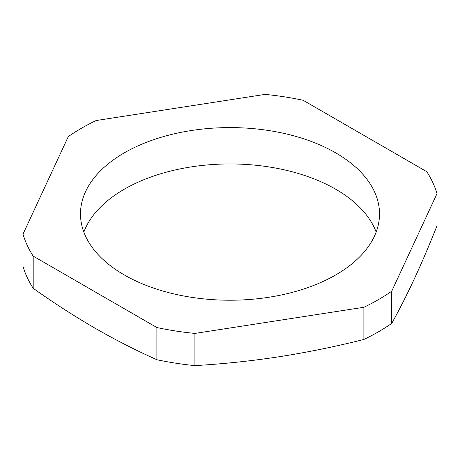 <?xml version="1.0" encoding="UTF-8"?>
<svg xmlns="http://www.w3.org/2000/svg" width="460" height="460" viewBox="0 0 460 460"><rect width="100%" height="100%" fill="white"/><g stroke="black" fill="none" stroke-linecap="round" stroke-linejoin="round"><path stroke-width="0.69" d="M83.841 232.087A149.511 86.319 180 0 1 187.737 167.469A149.511 86.319 180 0 1 335.719 189.232A149.511 86.319 180 0 1 376.159 232.087M124.28 274.942A149.511 86.319 180 0 1 80.488 213.906A149.511 86.319 180 0 1 172.782 134.159A149.511 86.319 180 0 1 335.719 152.869A149.511 86.319 180 0 1 379.511 213.906A149.511 86.319 180 0 1 287.218 293.652A149.511 86.319 180 0 1 124.28 274.942M194.913 365.602A209.95 121.216 180 0 1 156.883 359.72L156.883 327.531A209.95 121.216 180 0 0 194.913 333.419L194.913 365.602C222.985 363.986 251.148 361.025 279.398 356.713C307.654 352.279 335.811 346.535 363.883 339.463L363.883 307.274L194.913 333.419M363.883 307.274A209.95 121.216 180 0 0 391.724 291.203L437 193.648A209.95 121.216 180 0 0 426.811 171.695L303.117 100.28A209.95 121.216 180 0 0 265.086 94.398L96.117 120.537A209.95 121.216 180 0 0 68.275 136.608L23 234.163A209.95 121.216 180 0 0 33.189 256.116L156.883 327.531M391.724 291.203L391.724 323.391A209.95 121.216 180 0 1 363.883 339.463M156.883 359.72C136.338 350.583 115.719 340.072 95.036 328.187C74.353 316.192 53.739 302.898 33.189 288.305A209.95 121.216 180 0 1 23 266.351L23 234.163M33.189 256.116L33.189 288.305M437 193.648L437 225.837C429.479 244.772 421.935 262.418 414.362 278.789C406.789 295.044 399.245 309.913 391.724 323.391"/></g></svg>

